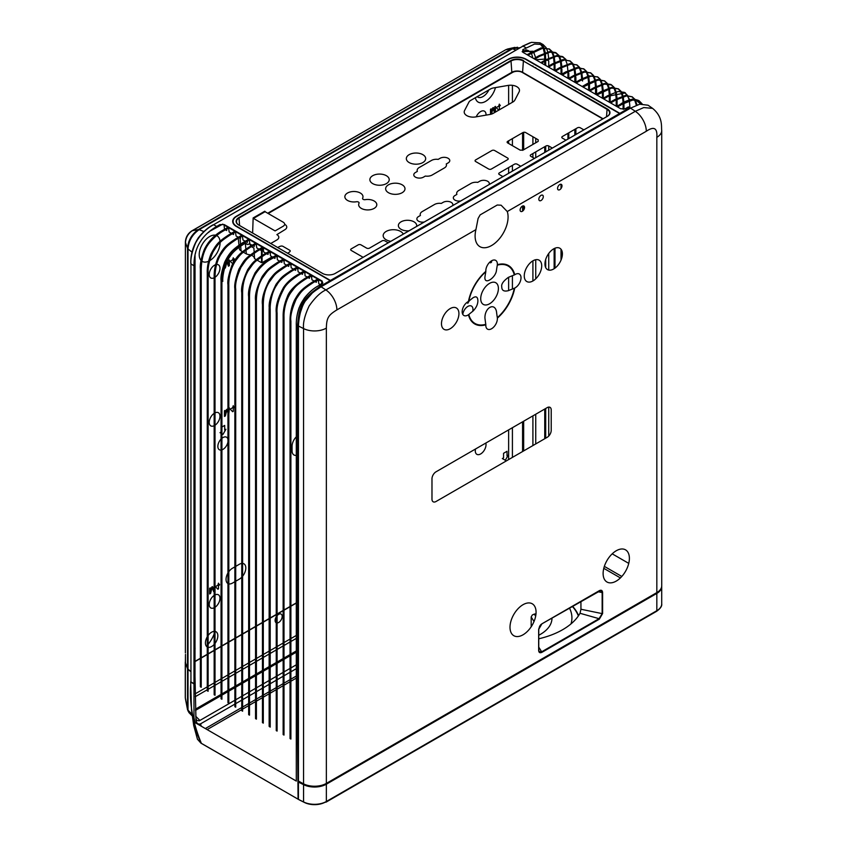 <?xml version="1.0" encoding="UTF-8"?>
<svg xmlns="http://www.w3.org/2000/svg" width="847" height="847" viewBox="0 0 847 847"><rect width="100%" height="100%" fill="white"/><g stroke="black" fill="none" stroke-linecap="round" stroke-linejoin="round"><path stroke-width="1.27" d="M539.698 626.102L538.66 629.427L538.66 650.475C538.84 652.614 539.931 653.228 541.921 652.328L599.327 619.178L602.598 613.567L602.598 592.519C602.408 590.38 601.317 589.766 599.327 590.666L541.921 623.816L600.745 590.486L602.153 592.572L602.153 613.62L599.051 618.681L541.646 651.83L539.094 651.587L538.756 650.231L538.756 629.342M538.756 638.786A71.074 41.037 0 0 0 580.036 613.281L580.936 609.247L580.936 601.306M535.992 613.779A71.074 41.037 180 0 1 534.213 614.128L532.329 614.964L531.175 616.923L531.175 626.791M541.921 623.816L538.66 629.427M475.919 229.632A23.314 13.457 120 0 0 485.776 247.652A23.314 13.457 120 0 0 506.739 225.26A23.314 13.457 120 0 0 507.268 223.333A23.314 13.457 120 0 0 507.268 211.538L501.117 205.207L497.242 205.016L480.143 214.884L478.089 218.505L475.919 229.632L336.884 309.907C328.234 315.211 326.603 317.996 326.36 328.117L326.36 783.401A16.728 9.656 180 0 1 303.554 783.867L298.44 781.072L298.44 326.01C299.923 298.896 312.596 292.554 321.098 286.784L630.528 108.141L639.739 104.202L648.071 105.219L652.603 108.374L643.762 107.558L635.303 111.296L630.528 108.141M507.268 211.538L646.303 131.264C654.011 126.023 657.516 128.045 656.827 137.32A16.728 9.656 180 0 0 661.729 130.491L661.729 585.775A16.728 9.656 180 0 1 656.827 592.604L326.36 783.401M431.981 478.809L431.981 499.179A5.717 3.303 120 0 0 436.014 501.509L547.173 437.327A5.717 3.303 120 0 0 551.217 430.329L551.217 409.969A5.717 3.303 120 0 0 547.173 407.629L436.014 471.811A5.717 3.303 120 0 0 431.981 478.809M510 627.267A18.433 10.64 120 0 0 510.18 629.628A18.433 10.64 120 0 0 524.102 634.128A18.433 10.64 120 0 0 536.066 612.222A18.433 10.64 120 0 0 535.886 609.861A18.433 10.64 120 0 0 521.964 605.361A18.433 10.64 120 0 0 510 627.267M629.385 558.342A18.57 10.725 120 0 0 629.205 555.971A18.57 10.725 120 0 0 615.176 551.429A18.57 10.725 120 0 0 603.117 573.504A18.57 10.725 120 0 0 603.297 575.875A18.57 10.725 120 0 0 617.325 580.417A18.57 10.725 120 0 0 629.385 558.342M562.006 185.832A3.144 1.81 120 0 0 561.243 184.328A3.144 1.81 120 0 0 558.861 185.313A3.144 1.81 120 0 0 557.559 188.394A3.144 1.81 120 0 0 558.332 189.897A3.144 1.81 120 0 0 560.714 188.913A3.144 1.81 120 0 0 562.006 185.832M543.287 196.642A3.144 1.81 120 0 0 542.514 195.138A3.144 1.81 120 0 0 540.142 196.123A3.144 1.81 120 0 0 538.84 199.204A3.144 1.81 120 0 0 539.603 200.707A3.144 1.81 120 0 0 541.985 199.723A3.144 1.81 120 0 0 543.287 196.642M524.558 207.451A3.144 1.81 120 0 0 523.795 205.948A3.144 1.81 120 0 0 521.413 206.933A3.144 1.81 120 0 0 520.111 210.014A3.144 1.81 120 0 0 520.884 211.517A3.144 1.81 120 0 0 523.266 210.532A3.144 1.81 120 0 0 524.558 207.451M485.818 270.775L485.818 271.368A33.721 19.47 120 0 0 468.455 301.447L467.946 301.744A8.163 4.711 120 0 0 465.839 303.417A8.163 4.711 120 0 0 462.271 312.924A8.163 4.711 120 0 0 467.946 315.073L468.455 314.777A33.721 19.47 120 0 0 485.818 324.803L485.818 325.396A8.163 4.711 120 0 0 486.22 327.598A8.163 4.711 120 0 0 492.668 328.001A8.163 4.711 120 0 0 497.369 318.726L497.369 318.133A33.721 19.47 120 0 0 514.732 288.065L515.241 287.768A8.163 4.711 120 0 0 517.348 286.095A8.163 4.711 120 0 0 520.916 276.588A8.163 4.711 120 0 0 515.241 274.439L514.298 274.957A168.712 97.416 0 0 0 508.38 277.361C503.309 281.077 501.106 284.243 501.763 286.847C501.763 290.5 503.965 291.77 508.38 290.669A168.712 97.394 180 0 1 514.298 288.255A33.181 19.153 -60 0 1 497.316 317.667A168.712 97.394 60 0 1 496.448 311.336C494.383 302.231 484.696 307.757 484.929 317.996A168.712 97.416 -120 0 0 485.797 324.316A33.181 19.153 -60 0 1 468.815 314.512A168.712 97.405 180 0 1 472.997 311.103C476.258 307.779 477.899 304.285 477.888 300.621C477.719 296.873 476.088 295.931 472.997 297.795A168.712 97.405 0 0 0 468.815 301.214A33.181 19.153 -60 0 1 485.797 271.802A168.712 97.405 -120 0 0 484.929 277.128C484.219 285.651 495.749 277.594 496.448 270.479A168.712 97.405 60 0 1 497.316 265.153L497.369 264.116A8.163 4.711 120 0 0 496.967 261.914A8.163 4.711 120 0 0 490.519 261.511A8.163 4.711 120 0 0 485.818 270.775M458.926 313.612A12.334 7.125 120 0 0 458.672 311.347A12.334 7.125 120 0 0 449.154 309.261A12.334 7.125 120 0 0 441.478 323.692A12.334 7.125 120 0 0 441.732 325.957A12.334 7.125 120 0 0 451.26 328.043A12.334 7.125 120 0 0 458.926 313.612M541.709 265.82A12.334 7.125 120 0 0 541.445 263.555A12.334 7.125 120 0 0 531.927 261.469A12.334 7.125 120 0 0 524.261 275.9A12.334 7.125 120 0 0 524.515 278.165A12.334 7.125 120 0 0 534.034 280.251A12.334 7.125 120 0 0 541.709 265.82M562.397 253.878A12.334 7.125 120 0 0 562.143 251.601A12.334 7.125 120 0 0 552.625 249.526A12.334 7.125 120 0 0 544.949 263.946A12.334 7.125 120 0 0 545.203 266.223A12.334 7.125 120 0 0 554.732 268.308A12.334 7.125 120 0 0 562.397 253.878M497.316 265.153A33.181 19.153 -60 0 1 514.298 274.957M498.396 288.478A12.504 7.221 120 0 0 498.364 287.62A12.504 7.221 120 0 0 489.174 283.597A12.504 7.221 120 0 0 480.715 298.684A12.504 7.221 120 0 0 480.747 299.542A12.504 7.221 120 0 0 489.937 303.565A12.504 7.221 120 0 0 498.396 288.478M190.946 681.401L190.946 682.142L193.974 683.9L193.974 716.213A14.494 8.364 -120 0 0 194.196 718.775L195.212 722.713L296.302 781.072L296.302 742.978L297.615 743.73L298.07 799.176L200.94 743.147L193.709 725.508L191.507 709.691L190.691 681.803M190.776 681.602L190.946 682.142C188.966 701.517 192.449 721.919 201.395 743.37M200.548 725.794L200.093 723.984C197.658 724.418 196.282 722.957 195.964 719.59L195.011 676.393L193.974 677.664M200.94 743.147L197.404 739.145M298.44 676.88L297.615 677.356M296.302 678.119L290.892 681.242M290.045 681.729L283.999 685.223M283.142 685.721L277.096 689.204M276.249 689.702L270.204 693.185M269.145 693.799L263.301 697.166M262.454 697.663L256.408 701.157M255.55 701.644L249.505 705.138M248.658 705.625L242.613 709.119M241.755 709.606L207.134 729.595M201.978 743.687L299.055 799.748A5.58 3.219 0 0 0 299.34 799.907L304.475 802.48A15.331 8.851 0 0 0 325.375 802.067A1.398 0.805 -120 0 0 326.074 802.13A1.398 0.805 -120 0 0 326.36 801.495A16.728 9.656 180 0 1 303.565 801.95L298.419 799.377L298.419 782.077L303.565 784.661A16.728 9.656 0 0 0 326.36 784.195L656.827 593.408A16.728 9.656 0 0 0 661.719 586.579A16.728 9.656 0 0 0 661.708 586.23M652.021 596.182A5.58 3.219 0 0 0 651.83 596.076L651.332 595.78M620.396 577.919L603.795 568.337M494.786 686.959A167.484 96.696 180 0 1 493.812 686.726M298.44 601.878L297.615 602.355M296.302 603.106L290.892 606.23M290.045 606.727L283.999 610.211M283.142 610.708L277.096 614.202M276.249 614.689L270.204 618.183M269.145 618.786L263.301 622.164M262.454 622.651L256.408 626.145M255.55 626.642L249.505 630.126M248.658 630.623L242.613 634.107M241.755 634.604L235.71 638.087M234.863 638.585L228.817 642.079M227.959 642.566L221.914 646.06M221.056 646.547L215.022 650.041M214.164 650.528L208.118 654.022M207.261 654.519L201.226 658.003M200.368 658.5L195.011 661.592M276.249 622.799A4.987 2.88 -60 0 1 275.116 620.459A4.987 2.88 -60 0 1 275.857 617.537A4.987 2.88 -60 0 1 276.249 616.828M277.096 615.653A4.987 2.88 -60 0 1 282.167 616.394A4.987 2.88 -60 0 1 281.437 619.305A4.987 2.88 -60 0 1 277.096 622.979M185.387 661.719A2.785 1.609 0 0 0 185.271 662.195A2.785 1.609 0 0 0 185.324 662.513L187.526 668.802L187.526 709.193L185.271 697.568A2.785 1.609 180 0 1 185.324 697.25M187.526 709.193L188.193 711.289M195.879 718.394L196.811 720.522L199.299 720.797L234.863 700.289M235.71 699.791L241.755 696.308M242.613 695.811L248.658 692.327M249.505 691.83L255.55 688.336M256.408 687.849L262.454 684.355M263.301 683.868L269.145 680.49M270.204 679.887L276.249 676.393M277.096 675.895L283.142 672.412M283.999 671.915L290.045 668.431M290.892 667.934L296.302 664.81M297.615 664.059L298.44 663.582M298.44 650.962L297.615 651.438M296.302 652.201L290.892 655.324M290.045 655.811L283.999 659.305M283.142 659.792L277.096 663.286M276.249 663.783L270.204 667.267M269.145 667.881L263.301 671.248M262.454 671.745L256.408 675.239M255.55 675.726L249.505 679.22M248.658 679.707L242.613 683.201M241.755 683.688L235.71 687.182M234.863 687.679L228.817 691.163M227.959 691.66L221.914 695.143M221.056 695.641L195.488 710.4M192.163 715.842L188.86 712.507L188.013 709.818L188.013 669.426L190.776 671.618M195.445 709.172L221.056 694.381M221.914 693.894L227.959 690.4M228.817 689.913L234.863 686.419M235.71 685.932L241.755 682.438M242.613 681.941L248.658 678.458M249.505 677.96L255.55 674.477M256.408 673.979L262.454 670.485M263.301 669.998L269.145 666.621M270.204 666.017L276.249 662.523M277.096 662.036L283.142 658.543M283.999 658.045L290.045 654.562M290.892 654.064L296.302 650.941M297.615 650.189L298.44 649.713M653.281 594.658L653.926 595.081M205.334 728.558L241.755 707.531M242.613 707.044L248.658 703.55M249.505 703.063L255.55 699.569M256.408 699.082L262.454 695.588M263.301 695.101L269.145 691.724M270.204 691.11L276.249 687.626M277.096 687.129L283.142 683.645M283.999 683.148L290.045 679.665M290.892 679.167L296.302 676.044M297.615 675.292L298.44 674.815M298.44 667.425L297.615 667.902M296.302 668.664L290.892 671.787M290.045 672.274L283.999 675.768M283.142 676.255L277.096 679.749M276.249 680.236L270.204 683.73M269.145 684.344L263.301 687.711M262.454 688.209L256.408 691.692M255.55 692.19L249.505 695.673M248.658 696.17L242.613 699.664M241.755 700.151L235.71 703.645M234.863 704.132L200.591 723.814L201.194 726.165M604.356 566.389L621.804 576.458M628.749 563.382L612.212 553.832M540.058 660.025A67.559 39.004 0 0 0 542.683 659.305M572.816 641.91A67.559 39.004 0 0 0 574.054 640.396M579.041 630.899A67.559 39.004 0 0 0 579.253 630.115M578.363 615.96A67.559 39.004 0 0 0 572.254 606.325M569.406 607.966A59.512 34.356 180 0 1 570.994 623.9M617.823 615.928A169.665 97.956 0 0 0 617.442 615.356M496.353 685.265A169.665 97.956 0 0 0 497.348 685.488M572.466 606.198A67.961 39.237 180 0 1 578.586 615.631M579.75 629.829A67.961 39.237 180 0 1 579.56 630.592M574.997 639.856A67.961 39.237 180 0 1 573.885 641.295M541.381 660.057A67.961 39.237 180 0 1 538.883 660.702M538.756 635.261A39.576 22.848 0 0 0 551.937 619.221A39.576 22.848 0 0 0 551.969 618.035M507.491 51.656L506.961 51.413M508.634 459.582L508.634 429.884M508.634 304.179L508.634 303.448M508.634 290.563L508.634 277.255M508.634 173.307L508.634 167.547M508.634 143.482L508.634 140.814M508.634 104.456L508.634 85.346M508.634 74.684L508.634 74.144M508.634 62.392L508.634 61.852M508.634 59.385A12.123 6.998 180 0 1 525.775 59.385L619.559 113.519L330.436 280.452L236.652 226.308A12.123 6.998 180 0 1 236.652 216.409L508.634 59.089M195.011 661.359L200.368 658.267M201.226 657.78L207.261 654.286M208.118 653.799L214.164 650.305M215.022 649.808L221.056 646.325M221.914 645.827L227.959 642.344M228.817 641.846L234.863 638.352M235.71 637.865L241.755 634.371M242.613 633.884L248.658 630.39M249.505 629.903L255.55 626.409M256.408 625.922L262.454 622.429M263.301 621.931L269.145 618.564M270.204 617.95L276.249 614.467M277.096 613.969L283.142 610.475M283.999 609.988L290.045 606.494M290.892 606.007L296.302 602.884M297.615 602.122L298.44 601.645M195.011 647.627A7.231 4.171 -60 0 1 195.011 649.374M187.526 647.627A7.231 4.171 -60 0 1 188.013 647.087M475.188 93.996A14.78 8.534 -60 0 1 475.252 93.424M495.453 87.601A14.78 8.534 -60 0 1 484.918 101.746A14.78 8.534 -60 0 1 475.358 97.723M220.114 242.57A14.78 8.534 -60 0 1 220.114 242.581A14.78 8.534 -60 0 1 209.654 260.696M208.542 261.268A14.78 8.534 -60 0 1 201.84 261.141M201.025 260.4A14.78 8.534 -60 0 1 199.405 256.853A14.78 8.534 -60 0 1 199.214 254.651A14.78 8.534 -60 0 1 204.794 240.749A14.78 8.534 -60 0 1 215.572 235.244M216.599 235.582A14.78 8.534 -60 0 1 219.924 240.379A14.78 8.534 -60 0 1 220.051 241.31M215.022 594.933A7.591 4.383 -60 0 1 219.966 598.257A7.591 4.383 -60 0 1 215.022 607.288M214.164 607.786A7.591 4.383 -60 0 1 209.22 604.462A7.591 4.383 -60 0 1 214.164 595.42M485.818 443.055A7.591 4.383 -60 0 1 486.03 444.643A7.591 4.383 -60 0 1 480.651 453.95A7.591 4.383 -60 0 1 475.283 450.848A7.591 4.383 -60 0 1 475.495 449.016M215.022 412.87A7.591 4.383 -60 0 1 219.966 416.195A7.591 4.383 -60 0 1 215.022 425.236M214.164 425.723A7.591 4.383 -60 0 1 209.22 422.399A7.591 4.383 -60 0 1 214.164 413.357M216.62 264.465A7.591 4.383 -60 0 1 219.966 268.277A7.591 4.383 -60 0 1 215.022 277.308L215.022 695.249L214.164 694.762L214.164 276.8C214.016 270.775 215.254 264.497 217.87 257.964C223.672 247.271 225.831 245.27 236.334 238.409L237.192 238.907C225.567 246.466 225.376 247.927 220.485 254.989C216.917 261.109 215.096 268.541 215.022 277.297L214.164 276.8M214.164 277.805A7.591 4.383 -60 0 1 209.22 274.47A7.591 4.383 -60 0 1 215.572 264.709M476.215 116.822A7.591 4.383 -60 0 1 482.239 110.925A7.591 4.383 -60 0 1 486.03 114.663A7.591 4.383 -60 0 1 486.009 115.128M462.79 314.385A7.231 4.171 -60 0 1 467.84 306.434A7.231 4.171 -60 0 1 468.952 305.936A7.231 4.171 -60 0 1 472.721 311.315M502.843 53.785A7.231 4.171 -60 0 1 503.933 53.71M502.483 65.399A7.231 4.171 -60 0 1 501.35 66.204A7.231 4.171 -60 0 1 500.249 66.701A7.231 4.171 -60 0 1 500.217 66.712M498.767 56.696A7.231 4.171 -60 0 1 499.857 55.51M196.049 231.21A7.231 4.171 -60 0 1 196.853 231.284M189.135 242.697A7.231 4.171 -60 0 1 188.839 241.628M221.914 438.301A7.231 4.171 -60 0 1 222.962 437.571A7.231 4.171 -60 0 1 224.074 437.073A7.231 4.171 -60 0 1 227.959 439.318M227.959 441.869A7.231 4.171 -60 0 1 222.962 449.386A7.231 4.171 -60 0 1 221.914 449.863M221.056 450.053A7.231 4.171 -60 0 1 217.848 446.433A7.231 4.171 -60 0 1 221.056 439.095M235.71 566.378L239.373 564.261A9.095 5.251 -60 0 1 240.823 563.615A9.095 5.251 -60 0 1 241.755 563.414M242.613 563.403A9.095 5.251 -60 0 1 242.613 576.235M241.755 577.209A9.095 5.251 -60 0 1 239.373 579.115L235.71 581.222M234.863 581.72L232.48 583.096A9.095 5.251 -60 0 1 231.03 583.742A9.095 5.251 -60 0 1 228.817 583.89M227.959 583.562A9.095 5.251 -60 0 1 227.959 572.996M228.817 571.683A9.095 5.251 -60 0 1 232.48 568.242L234.863 566.876M296.302 455.337A9.095 5.251 -60 0 1 292.067 450.805L292.067 446.253A9.095 5.251 -60 0 1 292.236 444.484A9.095 5.251 -60 0 1 296.302 436.83M297.615 435.697A9.095 5.251 -60 0 1 298.44 435.146M298.44 454.543A9.095 5.251 -60 0 1 297.615 454.955M214.164 591.365L213.666 591.651L212.131 587.458L210.585 593.429L209.664 593.959L209.664 588.273L210.278 587.913L210.278 592.392L211.718 587.087L212.533 586.611L213.973 590.264L214.164 585.669M217.88 589.216L215.413 586.643L217.88 585.224L218.494 583.17L218.494 584.875L219.521 584.282L219.521 585.002L218.494 585.595L218.494 588.866L217.88 589.216M495.177 260.145L494.32 259.997M491.863 260.632L491.429 262.305L490.508 262.845L490.508 261.522M228.817 408.243L229.368 407.915L228.817 413.929M227.959 412.807L226.911 409.948L225.366 415.919L224.444 416.449L224.444 410.763L225.058 410.403L225.058 414.882L226.498 409.577L227.324 409.101L227.959 410.731M232.66 411.716L230.193 409.143L232.66 407.714L233.274 405.671L233.274 407.365L234.301 406.772L234.301 407.492L233.274 408.085L233.274 411.356L232.66 411.716M490.508 114.356L490.508 109.231L491.122 108.871L491.122 113.35L492.562 108.045L493.388 107.569L494.817 111.222L494.817 106.743L495.442 106.383L495.442 112.069M494.51 112.609L492.975 108.416L491.514 114.091M498.724 110.174L496.257 107.601L498.724 106.182L499.338 104.128L499.338 105.822L500.365 105.229L499.338 106.553L499.338 109.824M227.187 261.257L228.754 264.825L228.754 260.347L229.368 259.997L229.368 265.683L228.446 266.212L226.911 262.019L225.366 267.991L224.444 268.446M225.058 266.445L225.641 264.836M232.703 263.756L230.193 261.215L232.66 259.796L233.274 257.742L233.274 259.436L234.301 258.843L233.274 260.167L233.274 262.708M207.261 646.981A8.777 5.071 -60 0 1 205.429 642.947A8.777 5.071 -60 0 1 207.261 636.796M208.118 635.483A8.777 5.071 -60 0 1 211.634 632.19A8.777 5.071 -60 0 1 214.164 631.354M215.022 631.396A8.777 5.071 -60 0 1 217.838 635.779A8.777 5.071 -60 0 1 215.022 643.424M214.164 644.451A8.777 5.071 -60 0 1 211.634 646.526A8.777 5.071 -60 0 1 208.118 647.299M505.288 460.26L502.335 458.555L503.563 457.846L503.563 453.293L507.014 451.303L507.014 455.855L508.253 455.146L505.288 460.26M298.44 424.082L297.615 424.559M297.615 420.578L298.44 420.101M469.206 300.876L467.84 303.237L466.729 302.591M469.566 296.916L469.566 297.975M221.914 427.015L224.688 425.416L224.688 429.969L225.927 429.249L222.962 434.373L221.914 433.77M221.056 433.272L220.008 432.669L221.056 432.065M195.625 252.586L195.244 254.1M191.803 230.892L505.627 49.804L192.258 230.733A4.182 2.414 60 0 0 191.803 230.892L191.803 230.892C187.833 233.539 185.694 237.245 185.387 242.009L185.387 652.836M517.559 47.241L511.736 48.66L198.367 229.579C191.803 234.111 188.193 240.368 187.526 248.351L187.526 668.569L185.472 662.703A4.182 2.414 180 0 1 185.387 662.227L185.472 654.382M198.367 229.579L192.258 230.733C188.161 233.55 185.895 237.467 185.472 242.486L187.526 248.351M522.144 51.667L532.954 51.244M511.736 48.66L505.627 49.804L507.649 48.999M512.414 85.335L512.414 102.265M512.414 138.622L512.414 145.673M512.414 165.366L512.414 171.115M512.414 275.699L512.414 288.996M512.414 295.074L512.414 296.154M512.414 427.703L512.414 457.401M522.578 451.536L522.578 421.838M522.578 211.147L522.578 206.043M522.578 150.343L522.578 132.767M522.578 72.609L522.578 72.302A7.591 4.383 0 0 0 511.832 72.302L267.716 213.243M523.637 60.613A9.095 5.251 0 0 0 510.773 60.613L238.79 217.647A9.095 5.251 0 0 0 238.79 225.069L322.463 273.38A9.095 5.251 0 0 0 335.338 273.38L607.31 116.357A9.095 5.251 0 0 0 607.31 108.924L523.658 61.175M523.658 132.291L523.658 149.76M523.658 205.906L523.658 210.035M523.658 421.203L523.658 450.9M532.911 445.564L532.911 415.866M532.911 280.971L532.911 260.834M532.911 157.521L532.911 153.529M532.911 144.424L532.911 136.748M532.911 66.511L532.911 65.971M532.89 58.062L531.387 53.117M530.878 52.429L528.21 50.566L523.393 50.651M190.776 671.396L188.013 669.194L188.013 248.976C188.669 240.792 192.385 234.354 199.151 229.675L512.52 48.755L519.889 47.697M522.895 50.894L523.404 52.588M544.748 438.735L544.748 409.037M544.748 152.449L544.748 146.7M544.748 73.35L544.748 72.8M544.748 64.912L544.748 61.333M544.748 60.349L544.748 59.089L535.738 59.735L535.717 58.581M535.738 67.601L535.738 68.141M535.738 138.379L535.738 142.794M535.738 151.899L535.738 157.658M535.738 259.711L535.738 278.822M535.738 414.236L535.738 443.934M533.546 51.879L535.653 57.638M522.419 46.426L212.915 225.122M544.748 59.089L544.473 53.859M544.377 53.054L543.181 48.152M542.959 47.58L539.963 43.557M530.095 42.752L522.451 46.214M209.431 231.453L222.803 224.116M235.54 216.758L509.238 58.739M207.875 232.777L209.124 232.014M193.974 677.441L195.011 676.171L195.054 254.926M195.011 256.44L194.662 257.033M190.946 263.163L190.946 681.168M213.063 224.836C207.843 227.589 202.931 231.919 198.314 237.827C193.031 246.096 190.511 254.629 190.776 263.449M187.526 648.94A21.334 12.324 120 0 0 188.013 649.649M206.403 646.24A21.334 12.324 120 0 0 207.261 645.308M208.118 644.323A21.334 12.324 120 0 0 214.164 633.863M477.21 96.717L477.168 96.674A10.64 6.141 120 0 0 477.21 96.717A10.64 6.141 120 0 0 488.91 89.898M490.434 85.198A10.64 6.141 120 0 0 490.508 84.615M268.181 213.508L512.52 72.44A6.903 3.991 180 0 1 522.08 72.323L602.81 118.929M270.744 243.491L276.874 239.955A6.522 3.759 0 0 0 276.874 234.63L284.846 229.717A6.522 3.759 0 0 0 284.836 224.391L284.698 224.307M287.514 253.179A7.072 4.087 0 0 0 290.034 251.474A1.948 1.122 0 0 0 289.642 250.214L282.972 246.361A1.948 1.122 0 0 0 280.802 246.128A6.903 3.991 0 0 0 277.827 247.589M403.267 234.132A10.206 5.897 0 0 0 400.599 231.432A10.206 5.897 0 0 0 386.158 231.432A10.206 5.897 0 0 0 386.158 239.775A10.206 5.897 0 0 0 390.838 241.31M416.576 226.456A9.169 5.294 0 0 0 414.014 221.829A9.169 5.294 0 0 0 401.055 221.829A9.169 5.294 0 0 0 401.055 229.315A9.169 5.294 0 0 0 409.059 230.786M452.584 205.662A5.685 3.282 0 0 0 451.197 202.338A5.685 3.282 0 0 0 443.161 202.338L441.266 203.428A7.072 4.087 0 0 0 434.49 204.498L422.272 211.549A7.072 4.087 0 0 0 420.43 215.466L418.534 216.557A5.685 3.282 0 0 0 418.534 221.194A5.685 3.282 0 0 0 424.294 221.999M520.799 166.277L517.189 164.202A1.948 1.122 0 0 0 514.436 164.202L499.307 172.936A1.948 1.122 0 0 0 499.307 174.524L502.906 176.61M507.649 159.628A1.948 1.122 0 0 0 507.649 158.04L494.648 150.533A1.948 1.122 0 0 0 491.895 150.533L475.633 159.924A1.948 1.122 0 0 0 475.633 161.512L488.645 169.019A1.948 1.122 0 0 0 491.398 169.019L507.649 159.628M552.329 148.077L548.729 145.991A1.948 1.122 0 0 0 545.976 145.991L530.836 154.736A1.948 1.122 0 0 0 530.836 156.324L534.436 158.4M538.194 141.375L538.184 139.787L525.669 132.566A1.948 1.122 0 0 0 522.917 132.566L507.692 141.354A1.948 1.122 0 0 0 507.692 142.942L520.206 150.163L522.97 150.163L538.194 141.375M444.4 167.95A7.072 4.087 0 0 0 446.231 164L448.116 162.92A5.685 3.282 0 0 0 448.116 158.283A5.685 3.282 0 0 0 440.08 158.283L438.164 159.384A7.072 4.087 0 0 0 431.441 160.464L419.223 167.515A7.072 4.087 0 0 0 417.359 171.401L415.443 172.502A5.685 3.282 0 0 0 415.443 177.139A5.685 3.282 0 0 0 423.479 177.139L425.353 176.06A7.072 4.087 0 0 0 432.182 175.001L444.4 167.95M409.165 162.56A9.677 5.59 0 0 0 422.854 162.56A9.677 5.59 0 0 0 422.854 154.662A9.677 5.59 0 0 0 409.165 154.662A9.677 5.59 0 0 0 409.165 162.56M372.701 183.608A9.677 5.59 0 0 0 386.391 183.608A9.677 5.59 0 0 0 386.391 175.71A9.677 5.59 0 0 0 372.701 175.71A9.677 5.59 0 0 0 372.701 183.608M388.477 192.714A9.677 5.59 0 0 0 402.166 192.714A9.677 5.59 0 0 0 402.166 184.815A9.677 5.59 0 0 0 388.477 184.815A9.677 5.59 0 0 0 388.477 192.714M489.047 184.614A5.685 3.282 0 0 0 487.66 181.279A5.685 3.282 0 0 0 479.624 181.279L477.729 182.38A7.072 4.087 0 0 0 470.953 183.439L458.735 190.501A7.072 4.087 0 0 0 456.893 194.408L454.998 195.498A5.685 3.282 0 0 0 454.998 200.136A5.685 3.282 0 0 0 460.757 200.94M583.869 129.866L580.259 127.781A1.948 1.122 0 0 0 577.506 127.791L562.366 136.526A1.948 1.122 0 0 0 562.366 138.114L565.976 140.2M475.675 116.918L489.524 114.525A7.528 4.341 0 0 0 493.219 113.35L512.933 101.968A7.528 4.341 0 0 0 514.817 100.147L519.116 91.847A8.915 5.146 0 0 0 516.871 86.722A8.915 5.146 0 0 0 508.009 85.431L494.066 87.844A7.528 4.341 0 0 0 490.455 88.999L470.752 100.38A7.528 4.341 0 0 0 468.73 102.508L464.58 110.512A8.915 5.146 0 0 0 466.813 115.626A8.915 5.146 0 0 0 475.675 116.918M356.428 201.755A2.086 1.207 180 0 1 358.482 202.062A2.086 1.207 180 0 1 359.012 203.248A9.063 5.23 0 0 0 361.32 208.394A9.063 5.23 0 0 0 374.141 208.394A9.063 5.23 0 0 0 374.141 200.993A9.063 5.23 0 0 0 365.226 199.659A2.086 1.207 180 0 1 363.172 199.352A2.086 1.207 180 0 1 362.643 198.166A9.063 5.23 0 0 0 360.335 193.031A9.063 5.23 0 0 0 347.514 193.031A9.063 5.23 0 0 0 347.514 200.432A9.063 5.23 0 0 0 356.428 201.755M388.254 242.803L384.866 240.844A1.948 1.122 0 0 0 382.113 240.844L369.546 248.097A2.086 1.207 180 0 1 366.592 248.097L360.97 244.857A1.948 1.122 0 0 0 358.217 244.857L351.261 248.87A1.948 1.122 0 0 0 351.261 250.458L363.119 257.308M324.073 284.116A7.591 4.383 0 0 0 325.047 284.507M323.226 273.772A8.756 5.05 180 0 1 322.707 273.496L239.034 225.186A8.756 5.05 180 0 1 236.493 221.925A8.756 5.05 180 0 1 239.034 218.039L511.016 61.016A8.756 5.05 180 0 1 523.393 61.016L607.066 109.327A8.756 5.05 180 0 1 609.607 113.212A8.756 5.05 180 0 1 607.066 116.473L335.084 273.496A8.756 5.05 180 0 1 334.576 273.772M257.139 260.167L261.49 262.676L261.49 256.885M261.49 255.836L261.49 248.764M262.147 248.393L263.544 249.198M269.039 252.374L270.437 253.179M275.942 256.355L277.34 257.16M282.834 260.336L284.232 261.141M289.738 264.317L291.135 265.132M296.63 268.308L298.028 269.113M303.533 272.289L304.931 273.094M310.425 276.27L311.823 277.075M317.329 280.251L318.726 281.056M239.203 247.186L239.362 248.7A5.876 3.388 0 0 0 241.077 250.881L242.507 251.707M243.343 252.194L246.35 253.931L245.969 250.13M245.874 249.092L245.302 243.11L247.917 244.614L249.452 243.735L251.263 246.424M251.4 246.625L253.888 248.065L254.153 252.141M254.216 253.158L254.545 258.663L256.292 259.669M603.075 118.781L522.578 72.302L523.393 61.016M265.683 212.068L264.772 211.231L253.158 217.933L252.618 233.031M262.274 248.467L262.083 255.455M262.083 256.493L262.083 262.676L272.194 256.832M245.45 244.656L246.71 243.925M262.083 262.623L261.49 262.623M255.032 258.896L254.439 258.187A7.284 4.203 0 0 0 251.39 255.243M250.352 254.894A7.284 4.203 0 0 0 248.076 254.513L246.339 253.878M253.454 218.42L265.069 211.708L283.269 222.221C285.164 223.544 285.164 224.868 283.269 226.191L275.095 230.913L253.454 218.42M545.373 53.488L545.69 59.809M545.69 60.793L545.69 65.463M545.69 73.35L545.69 73.89M545.69 146.15L545.69 151.909M545.69 259.457L545.69 267.588M545.69 408.487L545.69 438.185M548.729 436.078L548.729 407.089M548.729 270.066L548.729 253.475M548.729 150.152L548.729 145.991M548.729 75.648L548.729 75.108M548.729 66.024L548.729 60.91L547.109 59.978M548.665 58.21L547.956 52.609M547.808 51.932L546.336 48.057M546.114 47.654L543.065 44.542L534.595 44.044L522.811 49.708L522.821 52.249L620.724 108.776L625.139 108.787L628.389 106.902L629.702 107.664L619.856 113.35L526.072 59.216A12.546 7.242 0 0 0 508.338 59.216L236.355 216.239A12.546 7.242 0 0 0 236.355 226.477L330.139 280.622L320.282 286.307L318.97 285.545L322.22 283.671L322.209 281.119L224.307 224.603L219.892 224.593L216.641 226.467L213.603 224.72L523.033 46.077L531.418 42.35L540.005 42.848L543.065 44.552M541.307 43.8L543.912 47.517M544.092 48.025L545.256 52.715M617.071 115.912L617.071 114.959M617.071 106.214L617.05 99.279M616.214 99.734L616.214 106.171M616.214 115.446L616.214 116.399M614.17 87.368L611.545 84.933L604.589 84.118L594.901 88.141L594.043 87.643L604.155 83.557L610.708 84.404M617.018 98.358L616.288 92.641M616.118 91.931L614.467 87.823M611.301 84.795L613.609 87.336M613.884 87.823L615.441 92.122M615.589 92.863L616.203 98.781M589.089 90.513L594.043 87.643M594.901 88.141L589.936 91M623.964 111.931L623.964 110.978M623.964 109.21L623.943 103.249M623.117 103.715L623.117 109.305M623.117 111.465L623.117 112.418M601.793 92.122L600.947 91.624L611.365 87.485L618.458 88.882L611.523 88.099L596.839 94.98M623.9 102.127L623.191 96.6M623.021 95.912L621.349 91.804M621.052 91.338L618.448 88.903M618.088 88.702L620.512 91.317M620.766 91.762L622.323 96.113M622.481 96.833L623.085 102.551M595.981 94.493L600.947 91.624M629.385 100.825L630.009 108.437M629.84 99.914L625.319 92.926L608.697 96.103L607.839 95.605L618.183 91.476L624.493 92.397L627.426 95.298M627.712 95.796L629.194 99.967M608.697 96.103L603.731 98.972M602.884 98.474L607.839 95.605M634.89 99.311L632.243 96.876L626.748 95.849L615.589 100.084L614.742 99.597L625.488 95.404L632.254 96.844M637.082 105.007L635.165 99.766M631.968 96.706L634.255 99.226M634.572 99.766L636.372 105.272M609.776 102.455L614.742 99.597M615.589 100.084L610.634 102.953M622.492 104.065L621.634 103.578L630.517 99.745L639.157 100.835L633.09 99.904L622.492 104.065L617.527 106.934M642.09 103.821L639.157 100.825M638.723 100.602L641.55 103.874M616.68 106.436L621.571 103.546M635.515 99.787L640.671 104.012M574.827 75.838L574.827 82.275M574.827 90.174L574.827 90.714M574.827 129.326L574.827 135.086M552.657 63.747L562.937 59.629L570.169 61.005L564.377 60.031L553.514 64.245L552.657 63.747L547.691 66.617M569.639 60.73L572.212 63.44M572.498 63.927L574.044 68.236M574.202 68.956L574.806 74.885M575.748 82.275L575.653 75.383M575.621 74.462L574.891 68.734M574.721 68.035L573.07 63.938M572.763 63.472L570.169 61.005M553.514 64.245L548.549 67.104M575.748 77.575L575.685 82.318M575.748 134.557L575.748 128.797M575.748 91.243L575.748 90.703M589.48 99.173L589.48 98.633M589.48 90.28L589.459 83.345M588.623 83.8L588.623 90.248M588.623 98.136L588.623 98.676M567.31 72.207L566.452 71.72L576.913 67.569L583.964 68.967L578.088 68.014L567.31 72.207L562.344 75.076M589.417 82.424L588.697 76.696M588.527 76.008L586.844 71.9M586.537 71.423L583.964 68.967M583.488 68.713L586.018 71.402M586.304 71.9L587.839 76.209M587.998 76.929L588.601 82.858M565.965 71.921L561.487 74.578M595.526 87.781L595.526 94.229M595.526 102.116L595.526 102.667M593.472 75.425L590.857 72.969L584.642 72.048L574.202 76.188L573.355 75.701L583.604 71.582L590.867 72.958M596.436 94.229L596.352 87.326M596.32 86.405L595.6 80.677M595.42 79.989L593.768 75.881M590.454 72.736L592.921 75.394M593.196 75.881L594.753 80.179M594.89 80.91L595.505 86.839M568.39 78.559L573.355 75.701M574.202 76.188L569.248 79.057M596.436 89.517L596.373 94.261M596.436 103.196L596.436 102.646M603.276 107.135L603.276 106.595M603.276 98.252L603.255 91.307M603.276 92.948L602.418 92.45L602.418 98.21M602.418 106.097L602.418 106.648M600.354 79.385L597.749 76.961L591.238 76.071L581.106 80.169L580.248 79.682L589.057 75.859L597.76 76.939M603.212 90.396L602.492 84.658M602.323 83.969L600.661 79.862M597.484 76.812L599.824 79.364M600.11 79.862L601.614 84.171M601.772 84.901L602.408 90.82M575.282 82.54L580.248 79.682M581.106 80.169L576.14 83.038M610.168 119.893L610.168 118.94M610.168 102.233L610.158 95.288M609.321 95.753L609.321 102.191M609.321 110.682L609.321 111.571M609.321 119.438L609.321 120.39M587.998 84.16L587.151 83.662L597.379 79.554L604.663 80.92L597.918 80.094L583.043 87.019M610.115 94.377L609.385 88.639M609.226 87.94L607.564 83.832M607.257 83.377L604.642 80.952M604.462 80.836L606.706 83.345M606.981 83.842L608.548 88.141M608.686 88.871L609.3 94.8M582.185 86.532L587.151 83.662M567.924 71.857L567.935 78.295M567.935 86.193L567.935 86.733M567.935 133.318L567.935 139.067M568.782 138.569L568.782 132.82M568.782 87.23L568.782 86.68M568.782 78.337L568.782 73.054L567.935 72.556M565.965 59.491L563.213 57.109L556.49 56.22L546.611 60.264L545.764 59.766L556.511 55.584L562.419 56.527L565.341 59.459M565.605 59.936L567.151 64.256M567.31 64.986L567.903 70.904M546.611 60.264L541.646 63.123M540.799 62.636L545.764 59.766M561.889 257.573L561.889 250.776M561.889 186.732L561.889 185.059M561.889 137.659L561.889 136.981M561.889 83.239L561.889 82.699M561.889 74.113L561.889 69.073L561.032 68.575L561.032 74.314M561.032 82.212L561.032 82.752M561.032 184.265L561.032 188.521M561.032 249.251L561.032 260.071M559.02 55.51L556.331 53.107L549.947 52.165L539.719 56.273L538.861 55.786L549.682 51.582L555.516 52.546L558.438 55.479M558.702 55.934L560.238 60.275M560.396 61.005L561.01 66.924M561.032 67.876L561.032 68.575M561.836 66.49L561.074 60.783M560.905 60.073L559.306 55.923M539.719 56.273L534.753 59.142M533.896 58.655L538.861 55.786M554.986 268.118L554.986 248.192M554.986 79.258L554.986 78.718M554.986 70.365L554.965 63.43M554.129 63.885L554.139 70.333M554.139 78.22L554.139 78.771M554.139 248.584L554.139 268.711M527.003 54.663L541.117 47.908L549.47 49.062L542.641 48.258L527.85 55.161M549.025 48.819L551.524 51.498M551.81 51.974L553.345 56.294M553.493 57.014L554.107 62.943M554.923 62.509L554.203 56.781M554.033 56.082L552.35 51.953M552.075 51.529L549.47 49.062M579.634 67.453L577.072 64.975L570.973 64.054L560.407 68.226L559.56 67.728L569.989 63.589L577.061 64.986M581.72 79.819L582.577 81.005L582.556 79.364M582.524 78.443L581.804 72.704M581.635 72.016L579.941 67.919M576.627 64.743L579.104 67.421M579.39 67.919L580.947 72.217M581.095 72.948L581.698 78.866M554.594 70.597L559.56 67.728M560.407 68.226L555.441 71.095M190.946 263.978C190.437 258.621 192.004 251.57 195.646 242.835C200.093 234.831 206.075 228.796 213.603 224.72L216.641 226.467C209.495 230.691 204.159 235.604 200.623 241.226C196.102 248.129 193.889 256.292 193.974 265.725L193.974 683.667L190.946 681.92L190.946 263.978L193.974 265.725M320.282 286.307C303.671 297.572 299.023 304.698 297.615 325.513L297.615 743.507L296.302 742.745L296.302 324.75C296.196 318.737 297.392 312.501 299.88 306.053C303.099 298.07 311.622 289.166 318.97 285.545L320.282 286.307M224.508 229.304L224.063 225.006L321.966 281.522L322.771 282.824L318.726 285.651C313.739 288.171 308.901 292.384 304.211 298.271L299.16 307.567C297.212 313.178 296.249 318.832 296.27 324.539L296.302 324.517M320.41 284.677L318.843 283.766L318.25 279.722L316.852 279.542M316.63 280.653L316.302 282.305L315.042 281.575M314.184 281.077L311.94 279.785L311.357 275.73L309.96 275.561M309.737 276.673L309.399 278.314L308.139 277.594M307.292 277.096L305.036 275.804L304.909 272.543L303.057 271.569M302.834 272.692L302.506 274.333L301.246 273.613M300.389 273.115L298.144 271.823L297.562 267.768L296.164 267.588M295.942 268.711L295.603 270.352L294.343 269.632M293.486 269.134L291.241 267.843L290.659 263.788L289.261 263.608M289.039 264.719L288.7 266.371L287.451 265.64M286.593 265.153L284.348 263.851L283.766 259.807L282.369 259.627M282.146 260.738L281.807 262.39L280.548 261.659M279.69 261.172L277.445 259.87L276.863 255.826L275.466 255.646M275.243 256.757L274.904 258.409L273.645 257.679M272.798 257.192L270.553 255.889L269.971 251.845L268.573 251.665M268.34 252.777L268.012 254.428L266.752 253.698M265.894 253.2L263.65 251.908L263.068 247.853L261.67 247.673M261.448 248.796L261.109 250.437L259.849 249.717M259.002 249.219L256.757 247.927L256.175 243.872L254.778 243.692M254.545 244.815L254.216 246.456L252.957 245.736M252.099 245.238L249.854 243.947L249.272 239.892L247.875 239.712M247.652 240.834L247.313 242.475L246.054 241.744M245.207 241.257L242.962 239.966L242.38 235.911L240.982 235.731M240.749 236.842L240.421 238.494L239.161 237.763M238.303 237.276L236.059 235.974L235.477 231.93L234.079 231.75M233.857 232.861L233.518 234.513L232.258 233.783M231.411 233.296L229.166 231.993L228.574 227.949L227.187 227.769M226.954 228.881L226.625 230.532L225.366 229.802M297.646 323.48L298.525 322.813M299.669 314.565L303.713 302.898L311.812 293.56M269.971 251.845L264.783 254.831C252.565 263.121 254.767 261.787 248.192 270.722C244.402 277.34 242.538 284.836 242.613 293.21L242.613 711.184L241.755 710.686L241.755 292.723C240.887 287.885 242.877 280.156 247.737 269.547C252.808 262.464 253.02 261.501 263.925 254.344L264.783 254.831M263.925 254.344L269.113 251.347M263.068 247.853L257.88 250.85C245.535 259.182 247.292 258.42 241.035 267.176C236.758 276.863 234.979 284.211 235.71 289.229L235.71 707.192L234.863 706.705L234.863 288.742C234.196 285.068 235.561 278.515 238.949 269.081C244.868 259.267 244.317 258.981 257.033 250.363L257.88 250.85M257.033 250.363L262.221 247.366M256.175 243.872L250.987 246.869C240.103 253.941 240.453 254.672 235.614 260.791C229.431 270.002 228.574 281.532 228.817 285.248L228.817 703.211L227.959 702.724L227.959 284.761C227.292 281.225 228.626 274.735 231.962 265.28C236.715 256.345 239.362 253.401 250.13 246.382L250.987 246.869M250.13 246.382L255.318 243.385M249.272 239.892L244.084 242.888L244.571 243.661C237.393 248.097 232.629 252.268 230.268 256.165C224.148 263.692 222.21 278.589 222.825 281.331L221.914 281.278L221.914 699.23L221.056 698.743L221.056 280.781C220.548 276.905 221.766 270.659 224.73 262.041C229.071 253.465 231.729 249.823 243.237 242.39L244.084 242.888C231.475 248.277 220.284 267.641 221.914 281.278L221.056 280.781M243.237 242.39L248.415 239.405M242.38 235.911L237.192 238.907M236.334 238.409L241.522 235.413M235.477 231.93L230.289 234.926C218.78 242.358 217.88 244.518 213.222 251.644C209.463 259.5 207.769 266.72 208.118 273.316L208.118 691.268L207.261 690.771L207.261 272.819C207.007 267.43 208.214 261.204 210.882 254.174C216.419 243.915 218.092 241.861 229.442 234.428L230.289 234.926M229.442 234.428L234.619 231.432M228.574 227.949L223.396 230.935C218.642 233.55 214.111 237.361 209.823 242.38C204.392 248.743 201.522 257.732 201.226 269.335L201.226 687.288L200.368 686.79L200.368 268.848C199.871 264.391 201.173 257.975 204.265 249.579C208.298 241.321 214.386 234.947 222.539 230.448L227.727 227.451M276.863 255.826L271.675 258.822C265.513 261.988 260.082 267.112 255.381 274.206C251.326 281.532 249.378 289.198 249.505 297.191L249.505 715.164L248.658 714.667L248.658 296.694C247.79 291.389 249.939 283.406 255.127 272.745C260.209 265.884 260.696 264.942 270.828 258.324L276.016 255.328M270.828 258.324L271.675 258.822M318.25 279.722L313.062 282.707C301.532 290.32 301.543 291.283 296.376 298.758C291.919 308.89 290.087 316.333 290.892 321.066L290.892 739.06L290.045 738.563L290.045 320.568C290.013 313.528 291.474 306.773 294.428 300.325C298.546 293.231 300.113 290.023 312.215 282.22L313.062 282.707M312.215 282.22L317.403 279.224M311.357 275.73L306.169 278.727C295.232 285.81 295.095 287.091 290.637 292.893C284.698 301.871 283.766 313.03 283.999 317.085L283.999 735.08L283.142 734.582L283.142 316.598C283.014 310.362 284.359 303.84 287.197 297.032C289.081 291.124 295.116 284.867 305.312 278.24L306.169 278.727M305.312 278.24L310.5 275.243M304.454 271.749L299.266 274.746C291.474 279.584 286.413 284.126 284.105 288.372C278.705 298.366 276.366 306.614 277.096 313.104L277.096 731.088L276.249 730.601L276.249 312.617C275.497 306.116 277.932 297.731 283.533 287.461C286.932 282.39 291.897 277.985 298.419 274.259L299.266 274.746M298.419 274.259L303.607 271.262M297.562 267.768L292.374 270.765C284.412 275.699 279.224 280.421 276.831 284.952C271.411 292.384 269.844 305.259 270.204 309.123L270.204 727.107L269.282 726.091M269.282 308.594L269.346 308.636C268.393 303.406 270.648 295.285 276.101 284.264C281.924 276.725 281.543 276.905 291.516 270.267L292.374 270.765M291.516 270.267L296.704 267.281M290.659 263.788L285.471 266.784C273.443 274.968 275.836 273.337 269.134 282.242C265.206 288.848 263.258 296.482 263.301 305.153L263.301 723.126L262.454 722.639L262.454 304.655C261.617 298.673 263.978 290.394 269.515 279.828C274.65 273.158 275.434 272.268 284.624 266.286L285.471 266.784M284.624 266.286L289.812 263.301M283.766 259.807L278.578 262.803C266.191 271.241 268.743 269.568 262.019 278.621C258.293 284.973 256.419 292.49 256.408 301.172L256.408 719.145L255.55 718.648L255.55 300.674C254.703 294.957 256.98 286.805 262.369 276.217C267.398 269.547 268.128 268.563 277.721 262.305L278.578 262.803M277.721 262.305L282.909 259.309M269.282 308.149L269.346 726.62M541.646 651.83L538.756 647.119M599.051 618.681L580.036 613.281M531.175 616.923L534.012 621.507M535.675 616.076L534.213 614.128M656.827 592.604L656.827 137.32M514.732 274.735A33.721 19.47 120 0 0 497.369 264.709M646.303 131.264A16.728 9.656 -120 0 0 635.303 111.296L325.883 289.939A16.728 9.656 60 0 1 336.884 309.907M326.36 328.117A16.728 9.656 180 0 1 303.554 328.572C302.908 322.76 304.772 315.243 309.134 306.011C314.957 297.646 320.537 292.289 325.883 289.939L321.098 286.784M303.554 783.867L303.554 328.572L298.44 326.01M602.153 592.572L597.675 591.651M580.936 609.247L602.153 613.62M326.36 784.195L326.36 801.495L325.375 802.067M298.44 634.223L297.615 634.699M296.302 635.451L290.892 638.574M290.045 639.072L283.999 642.555M283.142 643.053L277.096 646.547M276.249 647.034L270.204 650.528M269.145 651.131L263.301 654.509M262.454 654.996L256.408 658.49M255.55 658.987L249.505 662.47M248.658 662.968L242.613 666.451M241.755 666.949L235.71 670.443M234.863 670.93L228.817 674.424M227.959 674.911L221.914 678.405M221.056 678.892L215.022 682.386M214.164 682.883L208.118 686.366M207.261 686.864L195.244 693.799M185.324 662.513L185.324 697.896A2.785 1.609 180 0 1 185.271 697.568L185.271 662.195M195.265 696.7L207.261 689.776M208.118 689.278L214.164 685.795M215.022 685.297L221.056 681.814M221.914 681.316L227.959 677.833M228.817 677.335L234.863 673.841M235.71 673.354L241.755 669.861M242.613 669.374L248.658 665.88M249.505 665.393L255.55 661.899M256.408 661.401L262.454 657.918M263.301 657.42L269.145 654.053M270.204 653.439L276.249 649.945M277.096 649.458L283.142 645.965M283.999 645.478L290.045 641.984M290.892 641.497L296.302 638.373M297.615 637.611L298.44 637.135M195.742 716.276L199.903 720.469M191.962 714.159L188.045 710.21M326.074 802.13L656.541 611.343A1.398 0.805 -120 0 0 656.827 610.698L656.827 593.408M326.36 801.495L656.827 610.698A16.728 9.656 0 0 0 661.719 603.879L661.719 586.579M303.565 801.95L303.565 784.661M657.621 592.117L657.621 592.911M185.472 656.7L185.472 662.703M515.802 50.058L512.52 48.755M199.151 229.675L203.862 231.538M192.004 252.152L188.013 248.976M334.66 278.959L334.734 277.964M241.077 250.881L240.696 246.117M240.537 244.052L240.082 238.293M239.743 234.058L239.701 233.486M606.717 120.941L606.632 121.936M606.526 116.78L607.066 109.327M511.832 72.302L511.016 61.016M239.034 218.039L239.585 225.503M545.69 59.163L546.251 59.481M526.061 47.824L523.033 46.077M616.214 100.412L617.071 100.899M623.117 104.393L623.964 104.88M574.827 76.537L575.685 77.024M575.685 90.661L575.685 91.211M575.685 128.839L575.685 134.588M588.623 84.499L589.48 84.986M595.526 88.469L596.373 88.967M596.373 102.614L596.373 103.154M609.321 96.431L610.168 96.929M554.139 64.594L554.986 65.092M532.816 52.292L531.958 51.805M297.615 325.513L296.302 324.75M321.966 281.522L321.447 284.084M321.405 286.614L321.616 285.534M318.356 288.478L318.493 287.377M242.613 293.21L241.755 292.723M235.71 289.229L234.863 288.742M228.817 285.248L227.959 284.761M208.118 273.316L207.261 272.819M222.539 230.448L223.396 230.935M201.226 269.335L200.368 268.848M249.505 297.191L248.658 296.694M290.892 321.066L290.045 320.568M283.999 317.085L283.142 316.598M277.096 313.104L276.249 312.617M270.204 309.123L269.346 308.636M263.301 305.153L262.454 304.655M256.408 301.172L255.55 300.674M539.094 651.587L538.681 650.898M538.777 629.257C539.507 626.208 540.524 624.461 541.836 624.006M661.729 130.491C661.115 126.859 663.286 117.161 652.603 108.374M600.745 590.486L600.015 590.359M193.719 725.551L197.489 739.367M187.589 709.955L185.366 698.531M195.975 719.685L196.8 720.522M656.541 611.343C660.385 608.601 662.11 606.113 661.719 603.879M185.387 652.889L185.387 242.073M514.902 47.379L507.618 49.01M525.902 49.772L528.2 50.566M608.813 120.676L608.919 119.66M609.491 114.334L609.607 113.212M238.981 245.101L238.251 238.293M237.668 232.851L237.605 232.279M236.609 223.047L236.493 221.925M611.566 84.901L610.708 84.414M624.504 92.376L625.361 92.863M621.285 103.546C629.776 98.824 633.98 99.067 634.223 99.226L638.257 100.317M575.886 77.321L575.886 82.201M575.886 90.788L575.886 91.328M575.886 128.723L575.886 134.472M566.103 71.677L561.286 74.462M596.584 89.263L596.584 94.144M596.584 102.731L596.584 103.27M562.419 56.527L563.266 57.024M555.516 52.546L556.373 53.043M322.771 282.824L322.665 283.353M322.305 285.143L322.082 286.222M269.145 308.372L269.145 726.334"/></g></svg>
